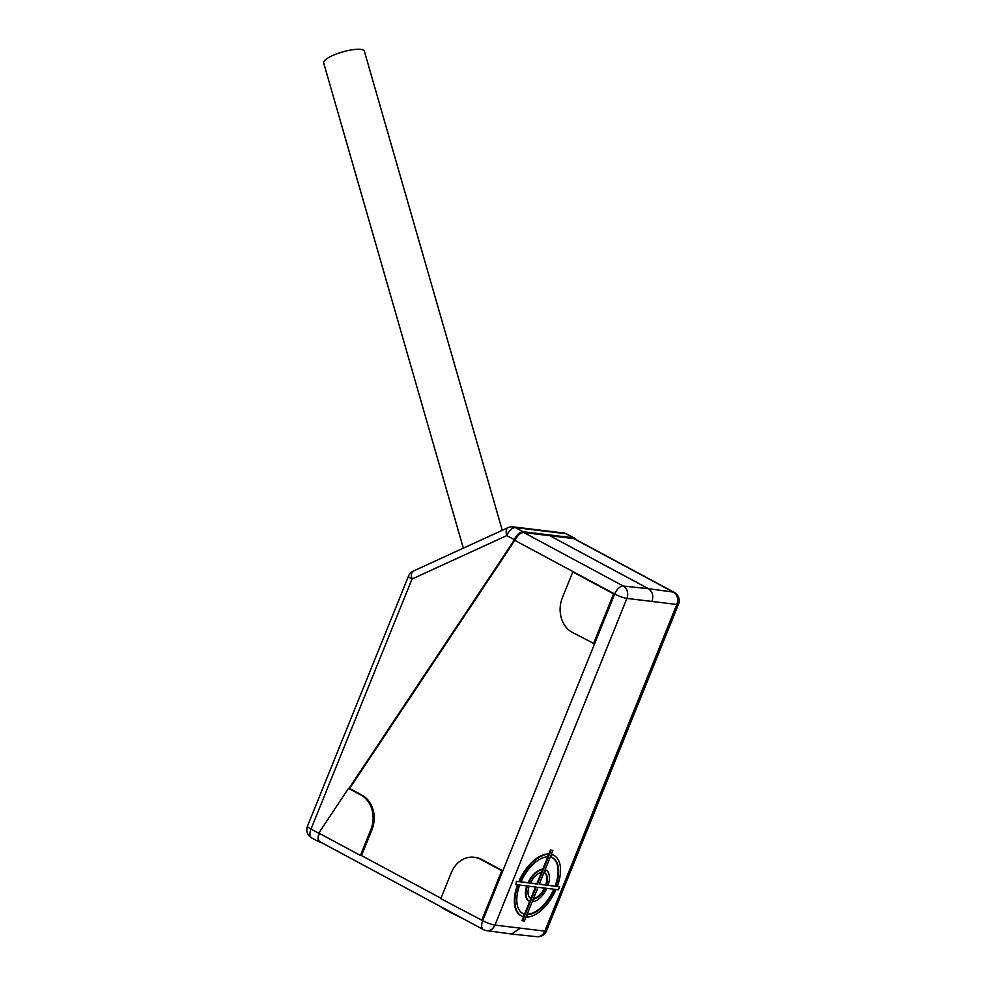 <?xml version="1.0" encoding="UTF-8"?>
<svg xmlns="http://www.w3.org/2000/svg" width="986" height="986" viewBox="0 0 986 986"><rect width="100%" height="100%" fill="white"/><g stroke="black" fill="none" stroke-linecap="round" stroke-linejoin="round"><path stroke-width="1.48" d="M461.128 917.609A46.588 8.011 -158 0 1 448.889 911.582A46.588 8.011 -158 0 1 439.263 905.863M502.268 530.308L364.376 51.223A21.174 5.349 163.9 0 0 342.487 51.95A21.174 5.349 163.9 0 0 323.667 62.931L463.334 548.154M321.756 842.734L320.832 842.623A9.416 4.979 118.2 0 1 319.846 842.315A9.416 4.979 118.2 0 1 319.107 833.392L319.156 833.269M481.612 920.554L501.763 870.687L480.65 859.348A26.351 21.902 -83.1 0 0 474.093 857.253A26.351 21.902 -83.1 0 0 451.231 872.832L440.804 898.628L482.709 920.677A9.416 4.979 -61.8 0 0 483.448 929.601L320.043 841.822A9.416 4.979 -61.8 0 1 318.416 835.943L319.883 833.207M575.713 539.441A9.416 4.979 118.2 0 0 574.481 538.122A9.416 4.979 118.2 0 0 573.495 537.814L523.073 531.725A9.416 4.979 118.2 0 0 514.409 539.699L506.767 535.595L412.037 579.016A9.416 4.671 -114.6 0 1 413.307 571.079A9.416 9.416 0 0 0 408.5 576.107L307.484 826.157A9.416 9.416 0 0 0 311.761 837.964A9.416 4.979 -61.8 0 1 311.009 829.053A9.416 1.615 -158 0 1 307.484 826.157M563.511 532.97A9.416 7.826 96.9 0 1 565.853 533.709A9.416 4.979 -61.8 0 1 566.839 534.018A9.416 9.416 0 0 0 563.511 532.97L513.09 526.869A9.416 7.826 96.9 0 1 515.431 527.621A9.416 4.979 -61.8 0 0 506.767 535.595A9.416 4.671 -114.6 0 1 508.036 527.658L413.307 571.079M514.224 540.131L348.945 788.406M519.745 928.467L511.672 934.038L486.64 930.636A9.416 7.839 97.7 0 0 494.947 925.09L544.839 931.117L676.827 604.455L626.923 598.416L494.947 925.09A9.416 1.615 -158 0 1 482.709 920.677L502.848 870.823L481.747 859.484A26.351 21.902 -83.1 0 0 475.178 857.389L474.093 857.253M348.502 788.356L318.786 833.071L360.432 855.441L370.847 829.657A26.351 21.902 -83.1 0 0 360.876 794.999L348.502 788.356L349.599 788.492L516.676 537.555A9.416 4.979 -61.8 0 1 523.763 532.551L573.753 538.59A9.416 4.979 -61.8 0 1 574.69 538.898L674.239 592.376A9.416 4.979 -61.8 0 0 673.302 592.081A9.416 7.839 97.7 0 1 676.827 604.455A9.416 1.615 -158 0 0 678.516 604.196A9.416 9.416 0 0 0 674.239 592.376M593.461 643.735L613.6 593.88L572.792 571.954L562.377 597.75A26.351 21.902 -83.1 0 0 572.348 632.396L594.546 643.87L614.697 594.016L514.556 540.217M360.432 855.441L361.517 855.577L371.944 829.781A26.351 21.902 -83.1 0 0 361.961 795.135L349.599 788.492M501.763 870.687L502.848 870.823L594.546 643.87M613.6 593.88L614.697 594.016A9.416 4.979 -61.8 0 1 623.312 586.041L648.455 588.704C652.485 591.526 653.669 595.655 652.017 601.078M572.792 571.954L573.889 572.09M524.564 914.182A31.527 16.676 -61.8 0 1 522.79 913.455A31.527 16.676 -61.8 0 1 519.326 886.167L517.761 885.983A34.35 18.179 118.2 0 0 521.458 915.945A34.35 18.179 118.2 0 0 523.529 916.77L524.01 913.874A31.527 16.676 -61.8 0 1 522.518 913.307M532.847 901.783A17.649 9.342 118.2 0 0 546.293 889.421L544.58 889.212A14.593 7.715 -61.8 0 1 533.993 898.949L532.847 901.783L532.292 901.475M550.866 857.191A31.527 16.676 -61.8 0 1 552.641 857.906A31.527 16.676 -61.8 0 1 556.104 885.194L557.669 885.391A34.35 18.179 118.2 0 0 553.972 855.417A34.35 18.179 118.2 0 0 551.913 854.603L550.866 857.191L550.299 856.883M530.85 882.15A14.593 7.715 -61.8 0 1 541.437 872.425L542.583 869.578A17.649 9.342 118.2 0 0 529.137 881.94L530.85 882.15M548.376 884.269A17.649 9.342 118.2 0 0 546.071 870.133A17.649 9.342 118.2 0 0 545.702 869.96L544.555 872.795A14.593 7.715 -61.8 0 1 544.617 872.832A14.593 7.715 -61.8 0 1 546.663 884.06L548.376 884.269M554.021 890.358A31.527 16.676 -61.8 0 1 527.683 914.552L526.647 917.14A34.35 18.179 118.2 0 0 555.586 890.543L553.454 890.05A31.527 16.676 -61.8 0 1 527.128 914.256L527.683 914.552M517.009 881.607L515.801 884.615L536.199 887.08L522.568 920.813L524.392 921.035L538.023 887.301L558.421 889.766L559.641 886.759L539.231 884.294L552.863 850.548L551.051 850.326L537.419 884.072L516.454 881.299L515.801 884.615M552.863 850.548L550.484 850.018L548.783 854.221A34.35 18.179 118.2 0 0 519.856 880.818L521.421 881.003A31.527 16.676 -61.8 0 1 547.748 856.809L548.228 853.925A34.35 18.179 118.2 0 0 519.289 880.51L519.856 880.818M527.054 887.104A17.649 9.342 118.2 0 0 529.371 901.229A17.649 9.342 118.2 0 0 529.728 901.401L530.875 898.566A14.593 7.715 -61.8 0 1 530.813 898.529A14.593 7.715 -61.8 0 1 528.767 887.301L526.487 886.796A17.649 9.342 118.2 0 0 528.804 900.921A17.649 9.342 118.2 0 0 529.088 901.068M519.326 886.167L517.206 885.674A34.35 18.179 118.2 0 0 520.891 915.637A34.35 18.179 118.2 0 0 521.175 915.784M546.293 889.421L544.013 888.916A14.593 7.715 -61.8 0 1 533.438 898.64L533.993 898.949M556.104 885.194L555.537 884.898A31.527 16.676 -61.8 0 0 552.357 857.758M553.688 855.269A34.35 18.179 118.2 0 0 553.417 855.121A34.35 18.179 118.2 0 0 551.347 854.295L551.913 854.603M547.748 856.809L542.583 869.578L542.029 869.282A17.649 9.342 118.2 0 0 528.57 881.644L529.137 881.94M545.702 869.96L545.147 869.664A17.649 9.342 118.2 0 1 545.505 869.837A17.649 9.342 118.2 0 1 545.788 869.997M546.663 884.06L546.096 883.752A14.593 7.715 -61.8 0 0 544.124 872.561M555.586 890.543L553.454 890.05M535.546 886.993L530.751 898.505M529.728 901.401L524.564 914.17M523.517 916.77L522.001 920.517L522.568 920.813M559.641 886.759L539.33 884.06M541.437 872.425L536.852 883.764L516.454 881.299M528.767 887.301L526.487 886.796M548.906 535.213L648.455 588.704L673.302 592.081L573.753 538.59M408.5 576.107A9.416 1.615 -158 0 0 412.037 579.016L311.009 829.053L319.107 833.392M573.495 537.814L565.853 533.709L515.431 527.621L523.073 531.725M511.672 934.038L536.815 936.7A9.416 7.802 -84 0 0 544.839 931.117A9.416 1.615 -158 0 0 546.527 930.87L678.516 604.196M361.517 855.577L440.964 898.258M523.763 532.551L623.312 586.041A9.416 7.802 -84 0 1 626.923 598.416A9.416 1.615 -158 0 1 614.697 594.016M480.65 859.348L481.747 859.484M370.847 829.657L371.944 829.781M360.876 794.999L361.961 795.135M311.761 837.964L319.846 842.315M566.839 534.018L574.481 538.122M513.09 526.869A9.416 9.416 0 0 0 508.036 527.658M483.448 929.601A9.416 9.416 0 0 0 486.64 930.636M536.815 936.7A9.416 9.416 0 0 0 546.527 930.87"/></g></svg>
